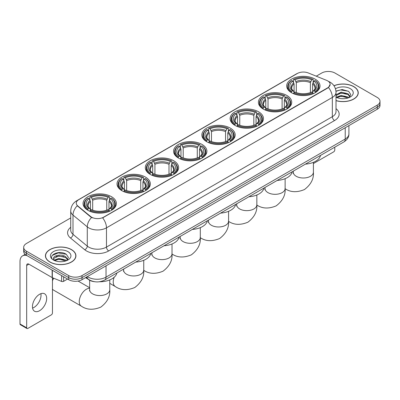 <?xml version="1.0" encoding="UTF-8"?>
<svg xmlns="http://www.w3.org/2000/svg" width="400" height="400" viewBox="0 0 400 400"><rect width="100%" height="100%" fill="white"/><g stroke="black" fill="none" stroke-linecap="round" stroke-linejoin="round"><path stroke-width="0.6" d="M202.02 144.44A16.66 9.62 0 0 0 183.86 142.355A16.66 9.62 0 0 0 173.575 151.24A16.66 9.62 0 0 0 178.455 158.045A16.66 9.62 0 0 0 196.615 160.13A16.66 9.62 0 0 0 206.9 151.24A16.66 9.62 0 0 0 202.02 144.44M286.85 95.465A16.66 9.62 0 0 0 268.69 93.38A16.66 9.62 0 0 0 258.405 102.265A16.66 9.62 0 0 0 263.285 109.07A16.66 9.62 0 0 0 281.445 111.155A16.66 9.62 0 0 0 291.73 102.265A16.66 9.62 0 0 0 286.85 95.465M258.575 111.79A16.66 9.62 0 0 0 240.415 109.705A16.66 9.62 0 0 0 230.13 118.59A16.66 9.62 0 0 0 235.01 125.395A16.66 9.62 0 0 0 253.17 127.48A16.66 9.62 0 0 0 263.455 118.59A16.66 9.62 0 0 0 258.575 111.79M230.295 128.115A16.66 9.62 0 0 0 212.14 126.03A16.66 9.62 0 0 0 201.855 134.915A16.66 9.62 0 0 0 206.735 141.72A16.66 9.62 0 0 0 224.89 143.805A16.66 9.62 0 0 0 235.175 134.915A16.66 9.62 0 0 0 230.295 128.115M173.745 160.765A16.66 9.62 0 0 0 155.585 158.68A16.66 9.62 0 0 0 145.3 167.57A16.66 9.62 0 0 0 150.18 174.37A16.66 9.62 0 0 0 168.34 176.455A16.66 9.62 0 0 0 178.625 167.57A16.66 9.62 0 0 0 173.745 160.765M145.465 177.09A16.66 9.62 0 0 0 127.31 175.005A16.66 9.62 0 0 0 117.025 183.895A16.66 9.62 0 0 0 121.905 190.695A16.66 9.62 0 0 0 140.06 192.78A16.66 9.62 0 0 0 150.345 183.895A16.66 9.62 0 0 0 145.465 177.09M111.5 196.7A16.66 9.62 0 0 0 93.34 194.615A16.66 9.62 0 0 0 83.055 203.505A16.66 9.62 0 0 0 87.935 210.305A16.66 9.62 0 0 0 106.095 212.39A16.66 9.62 0 0 0 116.38 203.505A16.66 9.62 0 0 0 111.5 196.7M315.125 79.14A16.66 9.62 0 0 0 296.97 77.055A16.66 9.62 0 0 0 286.685 85.94A16.66 9.62 0 0 0 291.565 92.745A16.66 9.62 0 0 0 309.72 94.83A16.66 9.62 0 0 0 320.005 85.94A16.66 9.62 0 0 0 315.125 79.14M327.665 80.885A8.49 4.9 0 0 0 326.53 80.335L308.225 72.935A8.49 4.9 0 0 0 297.355 73.485L78.765 199.685A8.49 4.9 0 0 0 76.28 203.15A8.49 4.9 0 0 0 77.815 205.965L90.63 216.53A8.49 4.9 0 0 0 103.585 217.185L327.665 87.815A8.49 4.9 0 0 0 330.15 84.35A8.49 4.9 0 0 0 327.665 80.885M94.495 281.7A9.43 5.445 180 0 1 88.525 279.475L86 277.39M336.015 100.645A15.245 8.805 0 0 0 358.25 92.82A15.245 8.805 0 0 0 353.785 86.595A15.245 8.805 0 0 0 333.965 85.73M71.465 249.595A15.245 8.805 0 0 0 54.845 247.685A15.245 8.805 0 0 0 45.435 255.82A15.245 8.805 0 0 0 49.9 262.04A15.245 8.805 0 0 0 66.515 263.95A15.245 8.805 0 0 0 75.93 255.82A15.245 8.805 0 0 0 71.465 249.595M330.15 84.35L328.485 87.47L327.665 88.065L102.63 217.87A11.005 6.355 60 0 1 106.475 227.84A12.575 7.26 180 0 1 88.69 227.84A12.575 7.26 180 0 1 87.28 226.87L73 215.095A12.575 7.26 180 0 1 70.725 210.93L70.725 230.18A12.575 7.26 0 0 0 73 234.345L87.28 246.12A12.575 7.26 0 0 0 88.69 247.09A12.575 7.26 0 0 0 106.475 247.09L332.335 116.69A12.575 7.26 0 0 0 336.015 111.56L336.015 92.305A12.575 7.26 180 0 1 332.335 97.44A11.005 6.355 -120 0 0 328.485 87.47M70.725 217.93L26.445 243.495A9.43 5.445 0 0 0 23.685 247.345L23.685 251.455A9.43 5.445 0 0 0 26.445 255.305L68.685 279.69L68.685 277.635A9.43 5.445 0 0 0 82.02 277.635L377.24 107.195A9.43 5.445 0 0 0 380 103.345A9.43 5.445 0 0 1 377.24 107.195L82.02 277.635A9.43 5.445 0 0 1 68.685 277.635L26.445 253.25L68.685 277.635L68.685 275.585A9.43 5.445 0 0 0 82.02 275.585L377.24 105.14A9.43 5.445 0 0 0 380 101.29A9.43 5.445 0 0 0 377.24 97.44L335 73.055A9.43 5.445 0 0 0 321.66 73.055L316.25 76.18M23.685 249.4A9.43 5.445 0 0 0 26.445 253.25A9.43 5.445 0 0 1 23.685 249.4M92.535 217.87L90.63 216.905L77.24 205.755A11.005 7.36 129.5 0 0 73 215.095L73 234.345A3.145 2.105 -50.5 0 1 70.425 237.955A15.72 9.075 180 0 1 70.725 227.3M23.685 247.345A9.43 5.445 0 0 0 26.445 251.195L68.685 275.585M68.685 279.69A9.43 5.445 0 0 0 82.02 279.69L377.24 109.25A9.43 5.445 0 0 0 380 105.4L380 101.29M336.015 100.54A15.09 8.71 0 0 0 358.095 92.82A15.09 8.71 0 0 0 353.675 86.66A15.09 8.71 0 0 0 334.025 85.82M341.3 98.655L343.67 98.725M336.59 97.15L341.165 95.405L348.025 97.01L348.855 97.675M337.01 97.59L341.165 96.22L348.175 97.93M336.015 96.13A7.105 4.1 0 0 0 337.07 97.645M336.015 94.785L341.165 92.145L348.025 93.75L350.07 96.57M336.015 95.6L341.165 92.96L348.025 94.565L349.905 96.78M336.085 97.18L336.45 97.405M336.015 97.15A10.25 5.915 0 0 0 350.25 97.005A10.25 5.915 0 0 0 350.25 88.635A10.25 5.915 0 0 0 335.47 88.805M349.1 97.575L350.705 94.425L348.675 91.365L342.2 89.53L335.955 91.105M336.66 97.47L336.015 96.71M335.97 91.295L340.605 89.92L348.535 91.27M338.345 93.59L340.605 93.18L346.27 93.67M338.345 96.85L340.605 96.44L346.27 96.93M313.405 163.56L333.665 151.86A1.57 0.91 120 0 0 334.78 149.935L334.78 147.185M50.01 261.98A15.09 8.71 0 0 0 66.455 263.865A15.09 8.71 0 0 0 75.77 255.82A15.09 8.71 0 0 0 71.35 249.655A15.09 8.71 0 0 0 54.905 247.77A15.09 8.71 0 0 0 45.59 255.82A15.09 8.71 0 0 0 50.01 261.98M58.975 261.65L61.345 261.72M54.265 260.15L58.84 258.405L65.705 260.01L66.535 260.675M54.69 260.59L58.84 259.22L65.855 260.925M54.34 260.465L53.605 258.745A7.105 4.1 0 0 0 54.75 260.645M67.745 259.57L65.705 256.75C61.44 253.565 52.665 255.53 53.605 258.745L53.575 258.43M53.62 258.845L53.82 258.315L58.84 255.96L65.705 257.565L67.585 259.78M66.78 260.575L68.385 257.42L66.355 254.36C59.165 249.19 46.385 256.005 53.765 260.18L54.13 260.405M67.93 251.635A10.25 5.915 0 0 0 53.435 251.635A10.25 5.915 0 0 0 53.435 260A10.25 5.915 0 0 0 67.93 260A10.25 5.915 0 0 0 67.93 251.635M52.265 255.39L58.285 252.92L66.215 254.27M56.025 256.59L58.285 256.18L63.945 256.665M56.025 259.85L58.285 259.44L63.945 259.925M291.265 92.565L291.71 91.375A14.965 8.64 0 0 1 291.71 80.505L292.74 81.1A13.52 7.805 0 0 0 292.74 90.78L293.755 91.36L294.085 92.57M294.085 92.075L294.085 83.95L292.74 81.1M293.485 82.39L293.485 79.48L293.935 79.225A14.965 8.64 0 0 1 312.755 79.225L311.725 79.82A13.52 7.805 0 0 0 294.96 79.82L296.305 82.665L296.305 92.605M310.385 92.605L310.385 82.665L311.725 79.82M305.425 164.13A17.29 9.985 0 0 0 320.51 155.42M293.485 93.43A15.595 9.005 0 0 0 313.205 93.43L312.755 92.66A14.965 8.64 0 0 1 293.935 92.66L293.485 93.695M313.205 93.695L313.205 93.43M291.71 80.505L291.265 80.76A15.595 9.005 0 0 0 287.75 86.455A15.595 9.005 0 0 0 291.265 92.145M312.755 79.225L313.205 79.48L313.205 82.39M293.935 92.66L294.96 92.065A13.52 7.805 0 0 0 311.725 92.065L312.755 92.66M292.74 90.78L291.71 91.375M294.96 79.82L293.935 79.225M293.755 82.85A12.09 6.98 0 0 0 293.755 91.36L293.81 91.395C292.095 89.735 291.395 88.605 291.715 88.015A11.63 6.715 0 0 1 294.085 83.95M315.425 92.145A15.595 9.005 0 0 0 318.94 86.455A15.595 9.005 0 0 0 315.425 80.76L314.98 80.505A14.965 8.64 0 0 1 314.98 91.375L315.425 92.565M314.98 91.375L313.95 90.78A13.52 7.805 0 0 0 313.95 81.1L314.98 80.505M313.95 81.1L312.605 83.95L312.605 92.075L312.935 91.36L313.95 90.78M312.605 83.95A11.63 6.715 0 0 1 314.975 88.015C315.295 88.61 314.595 89.74 312.875 91.395L312.935 91.36A12.09 6.98 0 0 0 312.935 82.85M312.605 92.57L312.605 92.075M262.985 108.89L263.435 107.7A14.965 8.64 0 0 1 263.435 96.83L264.46 97.425A13.52 7.805 0 0 0 264.46 107.105L265.48 107.685L265.805 108.895M265.805 108.4L265.805 100.275L264.46 97.425M265.21 98.715L265.21 95.805L265.655 95.55A14.965 8.64 0 0 1 284.48 95.55L283.45 96.145A13.52 7.805 0 0 0 266.685 96.145L268.03 98.99L268.03 108.93M282.105 108.93L282.105 98.99L283.45 96.145M277.145 180.455A17.29 9.985 0 0 0 292.235 171.745M265.21 109.755A15.595 9.005 0 0 0 284.925 109.755L284.48 108.985A14.965 8.64 0 0 1 265.655 108.985L265.21 110.02M284.925 110.02L284.925 109.755M263.435 96.83L262.985 97.09A15.595 9.005 0 0 0 259.475 102.78A15.595 9.005 0 0 0 262.985 108.47M284.48 95.55L284.925 95.805L284.925 98.715M265.655 108.985L266.685 108.39A13.52 7.805 0 0 0 283.45 108.39L284.48 108.985M264.46 107.105L263.435 107.7M266.685 96.145L265.655 95.55M265.48 99.175A12.09 6.98 0 0 0 265.48 107.685L265.535 107.72C263.82 106.06 263.12 104.93 263.435 104.34A11.63 6.715 0 0 1 265.805 100.275M287.15 108.47A15.595 9.005 0 0 0 290.66 102.78A15.595 9.005 0 0 0 287.15 97.09L286.705 96.83A14.965 8.64 0 0 1 286.705 107.7L287.15 108.89M286.705 107.7L285.675 107.105A13.52 7.805 0 0 0 285.675 97.425L286.705 96.83M285.675 97.425L284.33 100.275L284.33 108.4L284.66 107.685L285.675 107.105M284.33 100.275A11.63 6.715 0 0 1 286.7 104.34C287.015 104.935 286.315 106.065 284.6 107.72L284.66 107.685A12.09 6.98 0 0 0 284.66 99.175M284.33 108.895L284.33 108.4M234.71 125.215L235.155 124.025A14.965 8.64 0 0 1 235.155 113.16L236.185 113.75A13.52 7.805 0 0 0 236.185 123.43L237.2 124.01L237.53 125.22M237.53 124.725L237.53 116.6L236.185 113.75M236.935 115.04L236.935 112.13L237.38 111.875A14.965 8.64 0 0 1 256.205 111.875L255.175 112.47A13.52 7.805 0 0 0 238.41 112.47L239.755 115.315L239.755 125.255M253.83 125.255L253.83 115.315L255.175 112.47M248.87 196.78A17.29 9.985 0 0 0 263.955 188.07M236.935 126.08A15.595 9.005 0 0 0 256.65 126.08L256.205 125.31A14.965 8.64 0 0 1 237.38 125.31L236.935 126.345M256.65 126.345L256.65 126.08M235.155 113.16L234.71 113.415A15.595 9.005 0 0 0 231.2 119.105A15.595 9.005 0 0 0 234.71 124.795M256.205 111.875L256.65 112.13L256.65 115.04M237.38 125.31L238.41 124.715A13.52 7.805 0 0 0 255.175 124.715L256.205 125.31M236.185 123.43L235.155 124.025M238.41 112.47L237.38 111.875M237.2 115.505A12.09 6.98 0 0 0 237.2 124.01L237.26 124.045C235.54 122.385 234.84 121.255 235.16 120.665A11.63 6.715 0 0 1 237.53 116.6M258.875 124.795A15.595 9.005 0 0 0 262.385 119.105A15.595 9.005 0 0 0 258.875 113.415L258.425 113.16A14.965 8.64 0 0 1 258.425 124.025L258.875 125.215M258.425 124.025L257.395 123.43A13.52 7.805 0 0 0 257.395 113.75L258.425 113.16M257.395 113.75L256.055 116.6L256.055 124.725L256.38 124.01L257.395 123.43M256.055 116.6A11.63 6.715 0 0 1 258.425 120.665C258.74 121.26 258.04 122.39 256.325 124.045L256.38 124.01A12.09 6.98 0 0 0 256.38 115.505M256.055 125.22L256.055 124.725M206.435 141.54L206.88 140.35A14.965 8.64 0 0 1 206.88 129.485L207.91 130.075A13.52 7.805 0 0 0 207.91 139.755L208.925 140.335L209.255 141.545M209.255 141.05L209.255 132.925L207.91 130.075M208.655 131.365L208.655 128.455L209.105 128.2A14.965 8.64 0 0 1 227.925 128.2L226.895 128.795A13.52 7.805 0 0 0 210.13 128.795L211.475 131.64L211.475 141.58M225.555 141.58L225.555 131.64L226.895 128.795M220.595 213.11A17.29 9.985 0 0 0 235.68 204.395M208.655 142.405A15.595 9.005 0 0 0 228.375 142.405L227.925 141.635A14.965 8.64 0 0 1 209.105 141.635L208.655 142.67M228.375 142.67L228.375 142.405M206.88 129.485L206.435 129.74A15.595 9.005 0 0 0 202.92 135.43A15.595 9.005 0 0 0 206.435 141.12M227.925 128.2L228.375 128.455L228.375 131.365M209.105 141.635L210.13 141.04A13.52 7.805 0 0 0 226.895 141.04L227.925 141.635M207.91 139.755L206.88 140.35M210.13 128.795L209.105 128.2M208.925 131.83A12.09 6.98 0 0 0 208.925 140.335L208.98 140.37C207.265 138.71 206.565 137.585 206.885 136.99A11.63 6.715 0 0 1 209.255 132.925M230.595 141.12A15.595 9.005 0 0 0 234.11 135.43A15.595 9.005 0 0 0 230.595 129.74L230.15 129.485A14.965 8.64 0 0 1 230.15 140.35L230.595 141.54M230.15 140.35L229.12 139.755A13.52 7.805 0 0 0 229.12 130.075L230.15 129.485M229.12 130.075L227.775 132.925L227.775 141.05L228.105 140.335L229.12 139.755M227.775 132.925A11.63 6.715 0 0 1 230.145 136.99C230.465 137.585 229.765 138.715 228.045 140.37L228.105 140.335A12.09 6.98 0 0 0 228.105 131.83M227.775 141.545L227.775 141.05M178.155 157.865L178.605 156.675A14.965 8.64 0 0 1 178.605 145.81L179.63 146.405A13.52 7.805 0 0 0 179.63 156.08L180.65 156.66L180.975 157.875M180.975 157.38L180.975 149.25L179.63 146.405M180.38 147.69L180.38 144.78L180.825 144.525A14.965 8.64 0 0 1 199.65 144.525L198.62 145.12A13.52 7.805 0 0 0 181.855 145.12L183.2 147.965L183.2 157.905M197.275 157.905L197.275 147.965L198.62 145.12M192.315 229.435A17.29 9.985 0 0 0 207.405 220.72M180.38 158.73A15.595 9.005 0 0 0 200.095 158.73L199.65 157.96A14.965 8.64 0 0 1 180.825 157.96L180.38 159M200.095 159L200.095 158.73M178.605 145.81L178.155 146.065A15.595 9.005 0 0 0 174.645 151.755A15.595 9.005 0 0 0 178.155 157.445M199.65 144.525L200.095 144.78L200.095 147.69M180.825 157.96L181.855 157.365A13.52 7.805 0 0 0 198.62 157.365L199.65 157.96M179.63 156.08L178.605 156.675M181.855 145.12L180.825 144.525M180.65 148.155A12.09 6.98 0 0 0 180.65 156.66L180.705 156.695C178.99 155.035 178.29 153.91 178.605 153.315A11.63 6.715 0 0 1 180.975 149.25M202.32 157.445A15.595 9.005 0 0 0 205.83 151.755A15.595 9.005 0 0 0 202.32 146.065L201.875 145.81A14.965 8.64 0 0 1 201.875 156.675L202.32 157.865M201.875 156.675L200.845 156.08A13.52 7.805 0 0 0 200.845 146.405L201.875 145.81M200.845 146.405L199.5 149.25L199.5 157.38L199.83 156.66L200.845 156.08M199.5 149.25A11.63 6.715 0 0 1 201.87 153.315C202.185 153.91 201.485 155.04 199.77 156.695L199.83 156.66A12.09 6.98 0 0 0 199.83 148.155M199.5 157.875L199.5 157.38M149.88 174.19L150.325 173A14.965 8.64 0 0 1 150.325 162.135L151.355 162.73A13.52 7.805 0 0 0 151.355 172.405L152.37 172.985L152.7 174.2M152.7 173.705L152.7 165.575L151.355 162.73M152.105 164.015L152.105 161.105L152.55 160.85A14.965 8.64 0 0 1 171.375 160.85L170.345 161.445A13.52 7.805 0 0 0 153.58 161.445L154.925 164.295L154.925 174.23M169 174.23L169 164.295L170.345 161.445M164.04 245.76A17.29 9.985 0 0 0 179.125 237.05M152.105 175.055A15.595 9.005 0 0 0 171.82 175.055L171.375 174.285A14.965 8.64 0 0 1 152.55 174.285L152.105 175.325M171.82 175.325L171.82 175.055M150.325 162.135L149.88 162.39A15.595 9.005 0 0 0 146.37 168.08A15.595 9.005 0 0 0 149.88 173.775M171.375 160.85L171.82 161.105L171.82 164.015M152.55 174.285L153.58 173.69A13.52 7.805 0 0 0 170.345 173.69L171.375 174.285M151.355 172.405L150.325 173M153.58 161.445L152.55 160.85M152.37 164.48A12.09 6.98 0 0 0 152.37 172.985L152.43 173.02C150.71 171.36 150.01 170.235 150.33 169.64A11.63 6.715 0 0 1 152.7 165.575M174.045 173.775A15.595 9.005 0 0 0 177.555 168.08A15.595 9.005 0 0 0 174.045 162.39L173.595 162.135A14.965 8.64 0 0 1 173.595 173L174.045 174.19M173.595 173L172.565 172.405A13.52 7.805 0 0 0 172.565 162.73L173.595 162.135M172.565 162.73L171.225 165.575L171.225 173.705L171.55 172.985L172.565 172.405M171.225 165.575A11.63 6.715 0 0 1 173.595 169.64C173.91 170.235 173.21 171.365 171.495 173.02L171.55 172.985A12.09 6.98 0 0 0 171.55 164.48M171.225 174.2L171.225 173.705M121.605 190.52L122.05 189.325A14.965 8.64 0 0 1 122.05 178.46L123.08 179.055A13.52 7.805 0 0 0 123.08 188.735L124.095 189.31L124.425 190.525M124.425 190.03L124.425 181.9L123.08 179.055M123.825 180.34L123.825 177.43L124.275 177.175A14.965 8.64 0 0 1 143.095 177.175L142.065 177.77A13.52 7.805 0 0 0 125.3 177.77L126.645 180.62L126.645 190.555M140.725 190.555L140.725 180.62L142.065 177.77M135.765 262.085A17.29 9.985 0 0 0 150.85 253.375M123.825 191.38A15.595 9.005 0 0 0 143.545 191.38L143.095 190.61A14.965 8.64 0 0 1 124.275 190.61L123.825 191.65M143.545 191.65L143.545 191.38M122.05 178.46L121.605 178.715A15.595 9.005 0 0 0 118.09 184.405A15.595 9.005 0 0 0 121.605 190.1M143.095 177.175L143.545 177.43L143.545 180.34M124.275 190.61L125.3 190.015A13.52 7.805 0 0 0 142.065 190.015L143.095 190.61M123.08 188.735L122.05 189.325M125.3 177.77L124.275 177.175M124.095 180.805A12.09 6.98 0 0 0 124.095 189.31L124.15 189.35C122.435 187.685 121.735 186.56 122.055 185.965A11.63 6.715 0 0 1 124.425 181.9M145.765 190.1A15.595 9.005 0 0 0 149.28 184.405A15.595 9.005 0 0 0 145.765 178.715L145.32 178.46A14.965 8.64 0 0 1 145.32 189.325L145.765 190.52M145.32 189.325L144.29 188.735A13.52 7.805 0 0 0 144.29 179.055L145.32 178.46M144.29 179.055L142.945 181.9L142.945 190.03L143.275 189.31L144.29 188.735M142.945 181.9A11.63 6.715 0 0 1 145.315 185.965C145.635 186.56 144.935 187.69 143.215 189.35L143.275 189.31A12.09 6.98 0 0 0 143.275 180.805M142.945 190.525L142.945 190.03M52.455 279A6.915 3.995 -60 0 1 53.015 277.95M53.72 278.235A10.06 5.81 120 0 0 52.455 280.795M52.455 289.11A10.06 5.81 120 0 0 53.56 290.125L81.35 306.165A10.06 5.81 -60 0 1 79.805 298.105A10.06 5.81 -60 0 1 86.38 289.24A10.06 5.81 -60 0 1 89.655 288.27M87.635 210.13L88.085 208.94A14.965 8.64 0 0 1 88.085 198.07L89.11 198.665A13.52 7.805 0 0 0 89.11 208.345L90.125 208.92L90.455 210.135M90.455 209.64L90.455 201.51L89.11 198.665M89.86 199.95L89.86 197.04L90.305 196.785A14.965 8.64 0 0 1 109.13 196.785L108.1 197.38A13.52 7.805 0 0 0 91.335 197.38L92.68 200.23L92.68 210.17M106.755 210.17L106.755 200.23L108.1 197.38M85.655 277.595A17.29 9.985 0 0 0 87.49 278.845A17.29 9.985 0 0 0 88.28 279.27M99.34 281.765A17.29 9.985 0 0 0 116.885 272.985M89.86 210.995A15.595 9.005 0 0 0 109.575 210.995L109.13 210.22A14.965 8.64 0 0 1 90.305 210.22L89.86 211.26M109.575 211.26L109.575 210.995M88.085 198.07L87.635 198.325A15.595 9.005 0 0 0 84.125 204.015A15.595 9.005 0 0 0 87.635 209.71M109.13 196.785L109.575 197.04L109.575 199.95M90.305 210.22L91.335 209.625A13.52 7.805 0 0 0 108.1 209.625L109.13 210.22M89.11 208.345L88.085 208.94M91.335 197.38L90.305 196.785M90.125 200.415A12.09 6.98 0 0 0 90.125 208.92L90.185 208.96C88.465 207.3 87.765 206.17 88.085 205.575A11.63 6.715 0 0 1 90.455 201.51M111.8 209.71A15.595 9.005 0 0 0 115.31 204.015A15.595 9.005 0 0 0 111.8 198.325L111.35 198.07A14.965 8.64 0 0 1 111.35 208.94L111.8 210.13M111.35 208.94L110.325 208.345A13.52 7.805 0 0 0 110.325 198.665L111.35 198.07M110.325 198.665L108.98 201.51L108.98 209.64L109.305 208.92L110.325 208.345M108.98 201.51A11.63 6.715 0 0 1 111.35 205.575C111.665 206.175 110.965 207.3 109.25 208.96L109.305 208.92A12.09 6.98 0 0 0 109.305 200.415M108.98 210.135L108.98 209.64M40.905 293.67A10.06 5.81 -60 0 1 33.92 307.465A10.06 5.81 -60 0 1 32.575 308.095M39.56 310.725A10.06 5.81 120 0 0 46.135 301.86A10.06 5.81 120 0 0 44.595 293.8A10.06 5.81 120 0 0 39.56 294.295A10.06 5.81 120 0 0 32.99 303.16A10.06 5.81 120 0 0 34.53 311.225A10.06 5.81 120 0 0 39.56 310.725M63.625 276.77L63.625 281.325L67.57 279.05M26.915 255.575A12.575 7.26 -120 0 0 22.605 255.835A12.575 7.26 -120 0 0 20 261.595L20 323.97L26.67 327.82L26.67 265.445A3.145 1.815 60 0 1 27.32 264.005A3.145 1.815 60 0 1 28.89 264.16L52.135 277.58L52.135 270.135M26.67 327.82A1.57 0.91 120 0 0 26.995 328.54L20.325 324.69A1.57 0.91 -60 0 1 20 323.97M26.995 328.54A1.57 0.91 120 0 0 27.78 328.46L51.345 314.855A1.57 0.91 120 0 0 52.455 312.93L52.455 277.725M63.625 281.325A1.57 0.91 180 0 1 61.615 281.43L52.345 277.68A1.57 0.91 180 0 1 52.135 277.58M77.815 205.965L77.815 206.335M90.63 216.53L90.63 216.905M103.585 217.185L103.585 217.44M327.665 87.815L327.665 88.065M108.7 250.94A3.145 1.815 60 0 1 106.475 247.09L106.475 227.84L332.335 97.44L332.335 116.69A3.145 1.815 60 0 0 334.555 120.545L108.7 250.94A15.72 9.075 180 0 1 86.47 250.94A15.72 9.075 180 0 1 84.705 249.73L70.425 237.955M336.015 92.305C335.805 87.785 333.815 84.395 330.055 82.135L328.465 81.36A11.005 5.155 112 0 0 328.32 81.31M77.83 200.33A11.005 6.355 -120 0 0 76.69 200.76C72.925 203.015 70.94 206.405 70.725 210.93M76.69 200.76L296.43 73.89A11.005 6.355 60 0 1 297.265 73.535M91.57 217.485A11.005 7.36 129.5 0 0 87.28 226.87L87.28 246.12A3.145 2.105 -50.5 0 1 84.705 249.73M336.015 108.68A15.72 9.075 180 0 1 334.555 120.545M82.02 275.585L82.02 279.69M377.24 105.14L377.24 109.25M26.445 251.195L26.445 255.305M87.4 276.585A12.575 7.26 0 0 0 88.245 277.125A12.575 7.26 0 0 0 106.03 277.125L345.225 139.025A12.575 7.26 0 0 0 348.91 133.89C349 137.01 347.34 139.68 343.925 141.905L104.73 280A6.29 3.63 60 0 0 106.03 277.125L106.03 265.83M345.225 127.73L345.225 139.025A6.29 3.63 60 0 1 343.925 141.905M86.89 276.88A6.29 4.205 129.5 0 0 87.99 278.925L86.08 277.35M313.405 162.34L313.405 172.19A10.06 5.81 180 0 1 310.46 176.295A10.06 5.81 180 0 1 296.23 176.295A10.06 5.81 180 0 1 293.285 172.19L293.155 173.375M310.385 82.665A11.63 6.715 0 0 0 296.305 82.665M310.71 81.57A12.09 6.98 0 0 0 295.98 81.57M285.13 178.665L285.13 188.515A10.06 5.81 180 0 1 282.18 192.62A10.06 5.81 180 0 1 267.955 192.62A10.06 5.81 180 0 1 265.01 188.515L264.875 189.7M282.105 98.99A11.63 6.715 0 0 0 268.03 98.99M282.435 97.895A12.09 6.98 0 0 0 267.7 97.895M256.85 194.99L256.85 204.84A10.06 5.81 180 0 1 253.905 208.945A10.06 5.81 180 0 1 239.68 208.945A10.06 5.81 180 0 1 236.73 204.84L236.6 206.025M253.83 115.315A11.63 6.715 0 0 0 239.755 115.315M254.16 114.22A12.09 6.98 0 0 0 239.425 114.22M228.575 211.315L228.575 221.165A10.06 5.81 180 0 1 225.63 225.275A10.06 5.81 180 0 1 211.4 225.275A10.06 5.81 180 0 1 208.455 221.165L208.325 222.35M225.555 131.64A11.63 6.715 0 0 0 211.475 131.64M225.88 130.545A12.09 6.98 0 0 0 211.15 130.545M200.3 227.64L200.3 237.49A10.06 5.81 180 0 1 197.35 241.6A10.06 5.81 180 0 1 183.125 241.6A10.06 5.81 180 0 1 180.18 237.49L180.045 238.675M197.275 147.965A11.63 6.715 0 0 0 183.2 147.965M197.605 146.87A12.09 6.98 0 0 0 182.87 146.87M172.02 243.965L172.02 253.815A10.06 5.81 180 0 1 169.075 257.925A10.06 5.81 180 0 1 154.85 257.925A10.06 5.81 180 0 1 151.9 253.815L151.77 255.005M169 164.295A11.63 6.715 0 0 0 154.925 164.295M169.33 163.195A12.09 6.98 0 0 0 154.595 163.195M143.745 260.29L143.745 270.14A10.06 5.81 180 0 1 140.8 274.25A10.06 5.81 180 0 1 126.57 274.25A10.06 5.81 180 0 1 123.625 270.14L123.495 271.33M143.745 270.14C144.265 276.76 141.285 282.54 134.81 287.49C127.285 290.625 120.79 290.315 115.315 286.555A10.06 5.81 -60 0 1 114.21 277.23M140.725 180.62A11.63 6.715 0 0 0 126.645 180.62M141.05 179.52A12.09 6.98 0 0 0 126.32 179.52M109.775 279.905L109.775 289.755A10.06 5.81 180 0 1 106.83 293.86A10.06 5.81 180 0 1 92.605 293.86A10.06 5.81 180 0 1 89.655 289.755L89.525 290.94M106.755 200.23A11.63 6.715 0 0 0 92.68 200.23M107.085 199.13A12.09 6.98 0 0 0 92.35 199.13M26.67 265.445L28.89 264.16M52.345 270.255L52.345 277.68M61.615 281.43L61.615 275.605M296.43 73.89L298.45 72.95M104.73 280C99.67 282.545 94.61 282.545 89.55 280L87.99 278.925M348.91 133.89L348.91 125.605M358.095 94.08L358.095 92.82M75.77 257.08L75.77 255.82M45.59 257.08L45.59 255.82M313.405 172.19C313.925 178.805 310.945 184.59 304.47 189.535C296.945 192.675 290.45 192.36 284.975 188.605M287.75 89.33L287.75 86.455M318.94 89.33L318.94 86.455M293.285 171.14L293.285 172.19M285.13 188.515C285.65 195.13 282.67 200.915 276.19 205.86C268.67 209 262.17 208.685 256.7 204.93M259.475 105.655L259.475 102.78M290.66 105.655L290.66 102.78M265.01 187.465L265.01 188.515M256.85 204.84C257.37 211.455 254.39 217.24 247.915 222.19C240.395 225.325 233.895 225.01 228.425 221.255M231.2 121.98L231.2 119.105M262.385 121.98L262.385 119.105M236.73 203.79L236.73 204.84M228.575 221.165C229.095 227.78 226.115 233.565 219.64 238.515C212.115 241.65 205.62 241.335 200.145 237.58M202.92 138.305L202.92 135.43M234.11 138.305L234.11 135.43M208.455 220.115L208.455 221.165M200.3 237.49C200.82 244.11 197.84 249.89 191.36 254.84C183.84 257.975 177.34 257.665 171.87 253.905M174.645 154.63L174.645 151.755M205.83 154.63L205.83 151.755M180.18 236.44L180.18 237.49M172.02 253.815C172.54 260.435 169.56 266.215 163.085 271.165C155.565 274.3 149.065 273.99 143.595 270.23M146.37 170.96L146.37 168.08M177.555 170.96L177.555 168.08M151.9 252.765L151.9 253.815M115.315 286.555L109.775 283.355M118.09 187.285L118.09 184.405M149.28 187.285L149.28 184.405M123.625 269.09L123.625 270.14M109.775 289.755C110.295 296.37 107.32 302.15 100.84 307.1C93.32 310.235 86.82 309.925 81.35 306.165M84.125 206.895L84.125 204.015M115.31 206.895L115.31 204.015M89.655 287.73L78.09 281.05M89.655 280.245L89.655 289.755M22.605 255.835L25.15 254.37"/></g></svg>
